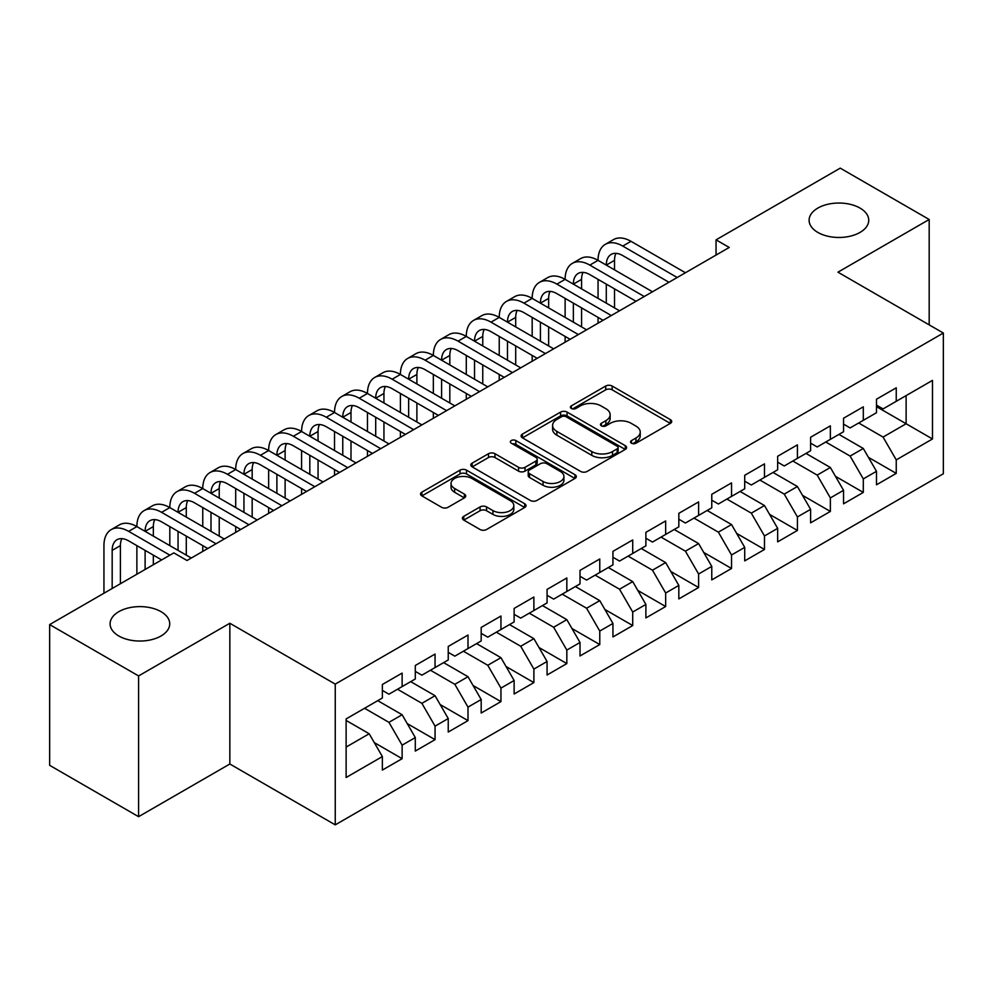 <?xml version="1.0" encoding="UTF-8"?>
<svg xmlns="http://www.w3.org/2000/svg" width="993" height="993" viewBox="0 0 993 993"><rect width="100%" height="100%" fill="white"/><g stroke="black" fill="none" stroke-linecap="round" stroke-linejoin="round"><path stroke-width="1.49" d="M631.486 443.213A3.202 1.849 0 0 0 636.016 443.213L670.374 423.378A4.568 2.644 0 0 0 671.715 421.504A4.568 2.644 0 0 0 670.374 419.642L612.172 386.041A4.568 2.644 0 0 0 605.705 386.041L571.347 405.876A3.202 1.849 0 0 0 570.404 407.18A3.202 1.849 0 0 0 571.347 408.483A3.202 1.849 0 0 0 575.878 408.483L580.322 405.914A14.634 8.453 0 0 1 601.013 405.914L605.867 408.719A14.634 8.453 0 0 1 610.149 414.689A14.634 8.453 0 0 1 605.867 420.66L601.423 423.229A3.202 1.849 0 0 0 600.48 424.545A3.202 1.849 0 0 0 601.423 425.848A3.202 1.849 0 0 0 605.941 425.848L610.385 423.279A14.634 8.453 0 0 1 631.089 423.279L635.93 426.084A14.634 8.453 0 0 1 640.224 432.054A14.634 8.453 0 0 1 635.93 438.025L631.486 440.594A3.202 1.849 0 0 0 630.555 441.897A3.202 1.849 0 0 0 631.486 443.213L631.486 440.594M160.99 611.651A29.815 17.216 0 0 0 128.494 607.927A29.815 17.216 0 0 0 110.099 623.827A29.815 17.216 0 0 0 118.825 636.004A29.815 17.216 0 0 0 151.321 639.728A29.815 17.216 0 0 0 169.729 623.827A29.815 17.216 0 0 0 160.99 611.651M860.012 208.083A29.815 17.216 0 0 0 827.517 204.347A29.815 17.216 0 0 0 809.109 220.26A29.815 17.216 0 0 0 817.847 232.424A29.815 17.216 0 0 0 850.331 236.16A29.815 17.216 0 0 0 868.738 220.26A29.815 17.216 0 0 0 860.012 208.083M463.756 516.335A4.568 2.644 0 0 0 462.415 518.209A4.568 2.644 0 0 0 463.756 520.071L480.078 529.505A4.568 2.644 0 0 0 486.545 529.505L524.701 507.473A4.568 2.644 0 0 0 526.042 505.611A4.568 2.644 0 0 0 524.701 503.736L466.499 470.136A4.568 2.644 0 0 0 460.032 470.136L421.876 492.168A4.568 2.644 0 0 0 420.548 494.03A4.568 2.644 0 0 0 421.876 495.892L441.6 507.286A4.568 2.644 0 0 0 448.066 507.286L464.401 497.853A4.568 2.644 0 0 0 465.742 495.991A4.568 2.644 0 0 0 464.401 494.129L454.62 488.482A12.226 7.063 0 0 1 451.033 483.479A12.226 7.063 0 0 1 458.592 476.963A12.226 7.063 0 0 1 471.923 478.489L510.228 500.609A12.226 7.063 0 0 1 513.815 505.611A12.226 7.063 0 0 1 506.269 512.127A12.226 7.063 0 0 1 492.938 510.601L486.545 506.914A4.568 2.644 0 0 0 480.078 506.914L463.756 516.335L463.756 520.071M138.586 675.935L138.586 816.68L229.842 764.002L229.842 623.256L138.586 675.935L49.65 624.585L173.837 552.89L187.019 560.499L729.234 247.456L716.052 239.847L716.052 255.064M229.842 623.256L335.249 684.115L943.35 333.04L943.35 473.773L335.249 824.86L335.249 684.115M929.187 324.86L929.187 219.49L837.943 272.181L943.35 333.04M929.187 219.49L840.239 168.14L716.052 239.847M580.644 471.439A4.568 2.644 0 0 0 587.111 471.439L625.267 449.419A4.568 2.644 0 0 0 626.608 447.545A4.568 2.644 0 0 0 625.267 445.683L567.065 412.083A4.568 2.644 0 0 0 560.598 412.083L522.442 434.102A4.568 2.644 0 0 0 521.102 435.977A4.568 2.644 0 0 0 522.442 437.839L580.644 471.439M512.562 443.896A3.202 1.849 0 0 1 515.814 444.355L515.814 440.544L574.984 474.704A4.568 2.644 0 0 1 576.325 476.578A4.568 2.644 0 0 1 574.984 478.44L536.828 500.472A4.568 2.644 0 0 1 530.361 500.472L472.159 466.871L472.159 463.135A4.568 2.644 0 0 0 470.819 464.997A4.568 2.644 0 0 0 472.159 466.871M472.159 463.135L488.494 453.714A4.568 2.644 0 0 1 494.961 453.714L518.557 467.331A4.568 2.644 0 0 0 525.024 467.331L535.86 461.087A4.568 2.644 0 0 0 537.201 459.213A4.568 2.644 0 0 0 535.86 457.351L511.283 443.163A3.202 1.849 0 0 1 510.352 441.848A3.202 1.849 0 0 1 512.326 440.147A3.202 1.849 0 0 1 515.814 440.544M876.484 406.634L906.125 423.75L906.125 395.611L932.477 380.393L896.245 401.309L896.245 387.804L876.484 399.223L876.484 412.728L863.302 420.324L863.302 406.832L843.541 418.239L843.541 431.744L830.359 439.353L830.359 425.848L810.598 437.255L810.598 450.76L797.416 458.369L797.416 444.864L777.656 456.271L777.656 469.776L764.473 477.385L764.473 463.88L744.713 475.299L744.713 488.792L731.531 496.401L731.531 482.896L711.77 494.315L711.77 507.82L698.6 515.429L698.6 501.924L678.827 513.331L678.827 526.836L665.658 534.445L665.658 520.94L645.884 532.347L645.884 545.852L632.715 553.461L632.715 539.956L612.942 551.363L612.942 564.868L599.772 572.477L599.772 558.972L580.011 570.392L580.011 583.884L566.829 591.493L566.829 577.988L547.069 589.408L547.069 602.912L533.886 610.521L533.886 597.016L514.126 608.424L514.126 621.928L500.944 629.537L500.944 616.032L481.183 627.439L481.183 640.944L468.001 648.553L468.001 635.048L448.24 646.455L448.24 659.96L435.058 667.569L435.058 654.064L415.297 665.484L415.297 678.989L402.128 686.585L402.128 673.093L382.355 684.5L382.355 698.005L346.123 718.92L346.123 777.494L382.355 756.579L369.185 733.753L346.123 720.446M932.477 380.393L932.477 438.968L896.245 459.896L883.062 437.069L858.684 422.993M868.403 457.326L896.245 473.388L896.245 459.896M896.245 473.388L876.484 484.807L876.484 471.303L863.302 478.911L850.12 456.085L825.754 442.009M835.473 476.342L863.302 492.416L863.302 478.911M863.302 492.416L843.541 503.823L843.541 490.319L830.359 497.927L817.189 475.101L792.811 461.025M802.53 495.358L830.359 511.432L830.359 497.927M830.359 511.432L810.598 522.839L810.598 509.335L797.416 516.943L784.247 494.117L759.868 480.053M769.587 514.374L797.416 530.448L797.416 516.943M797.416 530.448L777.656 541.855L777.656 528.35L764.473 535.959L751.304 513.145L726.926 499.069M736.645 533.402L764.473 549.464L764.473 535.959M764.473 549.464L744.713 560.884L744.713 547.379L731.531 554.988L718.361 532.161L693.983 518.085M703.702 552.418L731.531 568.48L731.531 554.988M731.531 568.48L711.77 579.9L711.77 566.395L698.6 574.004L685.418 551.177L661.04 537.101M670.759 571.434L698.6 587.508L698.6 574.004M698.6 587.508L678.827 598.916L678.827 585.411L665.658 593.02L652.475 570.193L628.097 556.117M637.816 590.45L665.658 606.524L665.658 593.02M665.658 606.524L645.884 617.931L645.884 604.427L632.715 612.036L619.533 589.221L595.155 575.146M604.874 609.466L632.715 625.54L632.715 612.036M632.715 625.54L612.942 636.947L612.942 623.455L599.772 631.051L586.59 608.237L562.212 594.162M571.931 628.495L599.772 644.556L599.772 631.051M599.772 644.556L580.011 655.976L580.011 642.471L566.829 650.08L553.647 627.253L529.281 613.178M539 647.51L566.829 663.585L566.829 650.08M566.829 663.585L547.069 674.992L547.069 661.487L533.886 669.096L520.717 646.269L496.339 632.193M506.058 666.526L533.886 682.601L533.886 669.096M533.886 682.601L514.126 694.008L514.126 680.503L500.944 688.112L487.774 665.285L463.396 651.222M473.115 685.542L500.944 701.617L500.944 688.112M500.944 701.617L481.183 713.024L481.183 699.519L468.001 707.128L454.831 684.314L430.453 670.238M440.172 704.558L468.001 720.633L468.001 707.128M468.001 720.633L448.24 732.04L448.24 718.547L435.058 726.144L421.888 703.329L397.51 689.254M407.229 723.587L435.058 739.648L435.058 726.144M435.058 739.648L415.297 751.068L415.297 737.563L402.128 745.172L388.946 722.345L364.568 708.27M374.287 742.603L402.128 758.677L402.128 745.172M402.128 758.677L382.355 770.084L382.355 756.579M382.355 690.396L388.946 694.194L402.128 686.585M346.123 747.071L369.185 733.753M415.297 671.38L421.888 675.178L435.058 667.569M388.946 722.345L402.128 714.737L377.75 700.661M415.297 737.563L402.128 714.737M448.24 652.351L454.831 656.162L468.001 648.553M421.888 703.329L435.058 695.721L410.692 681.645M448.24 718.547L435.058 695.721M481.183 633.335L487.774 637.146L500.944 629.537M454.831 684.314L468.001 676.705L443.623 662.629M481.183 699.519L468.001 676.705M514.126 614.319L520.717 618.118L533.886 610.521M487.774 665.285L500.944 657.676L476.566 643.613M514.126 680.503L500.944 657.676M547.069 595.303L553.647 599.102L566.829 591.493M520.717 646.269L533.886 638.66L509.508 624.585M547.069 661.487L533.886 638.66M580.011 576.288L586.59 580.086L599.772 572.477M553.647 627.253L566.829 619.644L542.451 605.569M580.011 642.471L566.829 619.644M612.942 557.259L619.533 561.07L632.715 553.461M586.59 608.237L599.772 600.628L575.394 586.553M612.942 623.455L599.772 600.628M645.884 538.243L652.475 542.054L665.658 534.445M619.533 589.221L632.715 581.613L608.337 567.537M645.884 604.427L632.715 581.613M678.827 519.227L685.418 523.026L698.6 515.429M652.475 570.193L665.658 562.584L641.279 548.521M678.827 585.411L665.658 562.584M711.77 500.211L718.361 504.01L731.531 496.401M685.418 551.177L698.6 543.568L674.222 529.492M711.77 566.395L698.6 543.568M744.713 481.195L751.304 484.994L764.473 477.385M718.361 532.161L731.531 524.552L707.165 510.476M744.713 547.379L731.531 524.552M777.656 462.167L784.247 465.978L797.416 458.369M751.304 513.145L764.473 505.536L740.095 491.461M777.656 528.35L764.473 505.536M810.598 443.151L817.189 446.962L830.359 439.353M784.247 494.117L797.416 486.52L773.038 472.445M810.598 509.335L797.416 486.52M843.541 424.135L850.12 427.933L863.302 420.324M817.189 475.101L830.359 467.492L805.981 453.429M843.541 490.319L830.359 467.492M876.484 405.119L883.062 408.917L896.245 401.309M850.12 456.085L863.302 448.476L838.924 434.4M876.484 471.303L863.302 448.476M49.65 624.585L49.65 765.33L138.586 816.68M229.842 764.002L335.249 824.86M883.062 437.069L906.125 423.75L932.477 438.968M632.764 443.66L635.93 441.835A14.634 8.453 0 0 0 640.224 435.853L640.224 432.054M610.149 414.689L610.149 418.5A14.634 8.453 0 0 1 605.867 424.47L602.701 426.295M670.312 423.403L612.172 389.839A4.568 2.644 0 0 0 605.705 389.839L572.626 408.942M625.205 449.444L567.065 415.881A4.568 2.644 0 0 0 560.598 415.881L522.504 437.876M617.174 448.848A3.202 1.849 0 0 0 618.118 447.545A3.202 1.849 0 0 0 617.174 446.242L566.097 416.75A3.202 1.849 0 0 0 561.566 416.75L556.874 419.456A14.634 8.453 0 0 0 552.592 425.426A14.634 8.453 0 0 0 556.874 431.396L591.803 451.567A14.634 8.453 0 0 0 612.495 451.567L617.174 448.848L617.174 452.659A3.202 1.849 0 0 0 618.118 451.356L618.118 447.545M552.592 425.426L552.592 429.224A14.634 8.453 0 0 0 556.874 435.207L556.874 431.396M617.174 452.659L612.495 455.365A14.634 8.453 0 0 1 591.803 455.365L556.874 435.207M472.221 466.909L488.494 457.512L488.494 453.714M537.201 459.213L537.201 463.023A4.568 2.644 0 0 1 535.86 464.885L525.024 471.141A4.568 2.644 0 0 1 518.557 471.141L494.961 457.512A4.568 2.644 0 0 0 488.494 457.512M515.814 444.355L574.922 478.477M543.059 481.481A12.226 7.063 0 0 0 556.378 483.008A12.226 7.063 0 0 0 563.937 476.479A12.226 7.063 0 0 0 560.35 471.489L546.858 463.694A4.568 2.644 0 0 0 540.391 463.694L529.554 469.95A4.568 2.644 0 0 0 528.214 471.812A4.568 2.644 0 0 0 529.554 473.686L543.059 481.481L543.059 485.279A12.226 7.063 0 0 0 556.378 486.806A12.226 7.063 0 0 0 563.937 480.289L563.937 476.479M528.214 471.812L528.214 475.622A4.568 2.644 0 0 0 529.554 477.484L529.554 473.686M543.059 485.279L529.554 477.484M513.815 505.611L513.815 509.409A12.226 7.063 0 0 1 506.269 515.938A12.226 7.063 0 0 1 492.938 514.399L486.545 510.712A4.568 2.644 0 0 0 480.078 510.712L463.818 520.109M451.033 483.479L451.033 487.29A12.226 7.063 0 0 0 454.62 492.28L454.62 488.482M464.339 497.89L454.62 492.28M524.639 507.51L466.499 473.934A4.568 2.644 0 0 0 460.032 473.934L421.938 495.929M103.942 593.243L103.942 545.629A34.941 20.17 60 0 1 111.179 529.629L119.408 524.875A34.941 20.17 60 0 1 136.873 526.6A34.941 20.17 60 0 1 144.109 510.613L152.351 505.859A34.941 20.17 60 0 1 169.815 507.584A34.941 20.17 60 0 1 177.052 491.597L185.294 486.843A34.941 20.17 60 0 1 202.758 488.568A34.941 20.17 60 0 1 209.995 472.569L218.237 467.815A34.941 20.17 60 0 1 235.701 469.552A34.941 20.17 60 0 1 242.937 453.553L251.179 448.799A34.941 20.17 60 0 1 268.644 450.537A34.941 20.17 60 0 1 275.88 434.537L284.122 429.783A34.941 20.17 60 0 1 301.587 431.508A34.941 20.17 60 0 1 308.823 415.521L317.052 410.767A34.941 20.17 60 0 1 334.529 412.492A34.941 20.17 60 0 1 341.766 396.505L349.995 391.751A34.941 20.17 60 0 1 367.472 393.476A34.941 20.17 60 0 1 374.709 377.477L382.938 372.723A34.941 20.17 60 0 1 400.415 374.46A34.941 20.17 60 0 1 407.651 358.461L415.881 353.707A34.941 20.17 60 0 1 433.345 355.444A34.941 20.17 60 0 1 440.582 339.445L448.824 334.691A34.941 20.17 60 0 1 466.288 336.416A34.941 20.17 60 0 1 473.524 320.429L481.766 315.675A34.941 20.17 60 0 1 499.231 317.4A34.941 20.17 60 0 1 506.467 301.413L514.709 296.659A34.941 20.17 60 0 1 532.174 298.384A34.941 20.17 60 0 1 539.41 282.384L547.652 277.63A34.941 20.17 60 0 1 565.116 279.368A34.941 20.17 60 0 1 572.353 263.368L580.595 258.614A34.941 20.17 60 0 1 598.059 260.352A34.941 20.17 60 0 1 605.296 244.352L613.525 239.598A34.941 20.17 60 0 1 631.002 241.324L685.418 272.74M605.296 244.352A34.941 20.17 60 0 1 622.76 246.078L677.189 277.506M668.947 282.26L622.76 255.586A23.298 13.443 -120 0 0 611.117 254.444A23.298 13.443 -120 0 0 606.289 265.106L614.53 260.352L614.53 269.86M615.983 253.364A23.298 13.443 -120 0 0 614.53 260.352M606.289 284.122L606.289 303.138M614.53 288.876L614.53 307.892M598.059 323.184L598.059 317.4M598.059 298.384L598.059 279.368M572.353 263.368A34.941 20.17 60 0 1 589.817 265.106L598.059 260.352L652.475 291.768M589.817 265.106L644.246 296.522M636.004 301.276L589.817 274.614A23.298 13.443 -120 0 0 578.174 273.46A23.298 13.443 -120 0 0 573.358 284.122L581.588 279.368L581.588 288.876M583.052 272.38A23.298 13.443 -120 0 0 581.588 279.368M573.358 303.138L573.358 322.154M581.588 307.892L581.588 326.908M565.116 342.2L565.116 336.416M565.116 317.4L565.116 298.384M539.41 282.384A34.941 20.17 60 0 1 556.887 284.122L565.116 279.368L619.533 310.784M556.887 284.122L611.303 315.538M603.061 320.292L556.887 293.63A23.298 13.443 -120 0 0 545.231 292.476A23.298 13.443 -120 0 0 540.415 303.138L548.645 298.384L548.645 307.892M550.11 291.396A23.298 13.443 -120 0 0 548.645 298.384M540.415 322.154L540.415 341.17M548.645 326.908L548.645 345.924M532.174 361.216L532.174 355.444M532.174 336.416L532.174 317.4M506.467 301.413A34.941 20.17 60 0 1 523.944 303.138L532.174 298.384L586.59 329.8M523.944 303.138L578.36 334.554M570.119 339.308L523.944 312.646A23.298 13.443 -120 0 0 512.289 311.492A23.298 13.443 -120 0 0 507.473 322.154L515.702 317.4L515.702 326.908M517.167 310.424A23.298 13.443 -120 0 0 515.702 317.4M507.473 341.17L507.473 360.198M515.702 345.924L515.702 364.952M499.231 380.245L499.231 374.46M499.231 355.444L499.231 336.416M473.524 320.429A34.941 20.17 60 0 1 491.001 322.154L499.231 317.4L553.647 348.816M491.001 322.154L545.418 353.57M537.188 358.324L491.001 331.662A23.298 13.443 -120 0 0 479.358 330.508A23.298 13.443 -120 0 0 474.53 341.17L482.759 336.416L482.759 345.924M484.224 329.44A23.298 13.443 -120 0 0 482.759 336.416M474.53 360.198L474.53 379.214M482.759 364.952L482.759 383.968M466.288 399.26L466.288 393.476M466.288 374.46L466.288 355.444M440.582 339.445A34.941 20.17 60 0 1 458.058 341.17L466.288 336.416L520.717 367.844M458.058 341.17L512.475 372.598M504.245 377.352L458.058 350.69A23.298 13.443 -120 0 0 446.416 349.536A23.298 13.443 -120 0 0 441.587 360.198L449.817 355.444L449.817 364.952M451.281 348.456A23.298 13.443 -120 0 0 449.817 355.444M441.587 379.214L441.587 398.23M449.817 383.968L449.817 402.984M433.345 418.276L433.345 412.492M433.345 393.476L433.345 374.46M407.651 358.461A34.941 20.17 60 0 1 425.116 360.198L433.345 355.444L487.774 386.86M425.116 360.198L479.532 391.614M471.303 396.368L425.116 369.706A23.298 13.443 -120 0 0 413.473 368.552A23.298 13.443 -120 0 0 408.644 379.214L416.886 374.46L416.886 383.968M418.338 367.472A23.298 13.443 -120 0 0 416.886 374.46M408.644 398.23L408.644 417.246M416.886 402.984L416.886 422M400.415 437.292L400.415 431.508M400.415 412.492L400.415 393.476M374.709 377.477A34.941 20.17 60 0 1 392.173 379.214L400.415 374.46L454.831 405.876M392.173 379.214L446.589 410.63M438.36 415.384L392.173 388.722A23.298 13.443 -120 0 0 380.53 387.568A23.298 13.443 -120 0 0 375.702 398.23L383.943 393.476L383.943 402.984M385.396 386.488A23.298 13.443 -120 0 0 383.943 393.476M375.702 417.246L375.702 436.262M383.943 422L383.943 441.016M367.472 456.308L367.472 450.537M367.472 431.508L367.472 412.492M341.766 396.505A34.941 20.17 60 0 1 359.23 398.23L367.472 393.476L421.888 424.892M359.23 398.23L413.647 429.646M405.417 434.4L359.23 407.738A23.298 13.443 -120 0 0 347.587 406.584A23.298 13.443 -120 0 0 342.759 417.246L351.001 412.492L351.001 422M352.453 405.516A23.298 13.443 -120 0 0 351.001 412.492M342.759 436.262L342.759 455.291M351.001 441.029L351.001 460.044M334.529 475.337L334.529 469.552M334.529 450.537L334.529 431.508M308.823 415.521A34.941 20.17 60 0 1 326.287 417.246L334.529 412.492L388.946 443.908M326.287 417.246L380.716 448.662M372.474 453.416L326.287 426.754A23.298 13.443 -120 0 0 314.644 425.6A23.298 13.443 -120 0 0 309.816 436.262L318.058 431.508L318.058 441.016M319.51 424.532A23.298 13.443 -120 0 0 318.058 431.508M309.816 455.291L309.816 474.306M318.058 460.044L318.058 479.06M301.587 494.353L301.587 488.568M301.587 469.552L301.587 450.537M275.88 434.537A34.941 20.17 60 0 1 293.345 436.262L301.587 431.508L356.003 462.937M293.345 436.262L347.773 467.691M339.532 472.445L293.345 445.783A23.298 13.443 -120 0 0 281.702 444.628A23.298 13.443 -120 0 0 276.886 455.291L285.115 450.537L285.115 460.044M286.58 443.548A23.298 13.443 -120 0 0 285.115 450.537M276.886 474.306L276.886 493.322M285.115 479.06L285.115 498.076M268.644 513.369L268.644 507.584M268.644 488.568L268.644 469.552M242.937 453.553A34.941 20.17 60 0 1 260.414 455.291L268.644 450.537L323.06 481.953M260.414 455.291L314.831 486.707M306.589 491.461L260.414 464.798A23.298 13.443 -120 0 0 248.759 463.644A23.298 13.443 -120 0 0 243.943 474.306L252.172 469.552L252.172 479.06M253.637 462.564A23.298 13.443 -120 0 0 252.172 469.552M243.943 493.322L243.943 512.338M252.172 498.076L252.172 517.092M235.701 532.385L235.701 526.6M235.701 507.584L235.701 488.568M209.995 472.569A34.941 20.17 60 0 1 227.471 474.306L235.701 469.552L290.117 500.969M227.471 474.306L281.888 505.722M273.646 510.476L227.471 483.814A23.298 13.443 -120 0 0 215.816 482.66A23.298 13.443 -120 0 0 211 493.322L219.23 488.568L219.23 498.076M220.694 481.58A23.298 13.443 -120 0 0 219.23 488.568M211 512.338L211 531.354M219.23 517.092L219.23 536.121M202.758 551.4L202.758 545.629M202.758 526.6L202.758 507.584M177.052 491.597A34.941 20.17 60 0 1 194.529 493.322L202.758 488.568L257.175 519.984M194.529 493.322L248.945 524.738M240.716 529.492L194.529 502.83A23.298 13.443 -120 0 0 182.886 501.676A23.298 13.443 -120 0 0 178.057 512.338L186.287 507.584L186.287 517.092M187.751 500.609A23.298 13.443 -120 0 0 186.287 507.584M178.057 531.354L178.057 550.383M186.287 536.121L186.287 555.137M169.815 545.629L169.815 526.6M144.109 510.613A34.941 20.17 60 0 1 161.586 512.338L169.815 507.584L224.244 539M161.586 512.338L216.002 543.754M207.773 548.521L161.586 521.846A23.298 13.443 -120 0 0 149.943 520.692A23.298 13.443 -120 0 0 145.115 531.354L153.344 526.6L153.344 536.121M154.809 519.624A23.298 13.443 -120 0 0 153.344 526.6M145.115 550.383L145.115 569.473M153.344 555.137L153.344 564.719M136.873 574.227L136.873 545.629M111.179 529.629A34.941 20.17 60 0 1 128.643 531.354L136.873 526.6L191.301 558.029M128.643 531.354L169.89 555.174M161.648 559.928L128.643 540.875A23.298 13.443 -120 0 0 117 539.72A23.298 13.443 -120 0 0 112.172 550.383L112.172 588.489M121.866 538.64A23.298 13.443 -120 0 0 120.414 545.629L120.414 583.735M635.93 441.835L635.93 438.025M601.423 425.848L601.423 423.229M605.867 424.47L605.867 420.66M571.347 408.483L571.347 405.876M605.705 389.839L605.705 386.041M612.172 389.839L612.172 386.041M670.374 423.378L670.374 419.642M522.442 437.839L522.442 434.102M560.598 415.881L560.598 412.083M567.065 415.881L567.065 412.083M625.267 449.419L625.267 445.683M591.803 455.365L591.803 451.567M612.495 455.365L612.495 451.567M494.961 457.512L494.961 453.714M518.557 471.141L518.557 467.331M525.024 471.141L525.024 467.331M535.86 464.885L535.86 461.087M574.984 478.44L574.984 474.704M480.078 510.712L480.078 506.914M486.545 510.712L486.545 506.914M492.938 514.399L492.938 510.601M464.401 497.853L464.401 494.129M421.876 495.892L421.876 492.168M460.032 473.934L460.032 470.136M466.499 473.934L466.499 470.136M524.701 507.473L524.701 503.736M631.002 241.324L622.76 246.078M120.414 545.629L112.172 550.383"/></g></svg>
